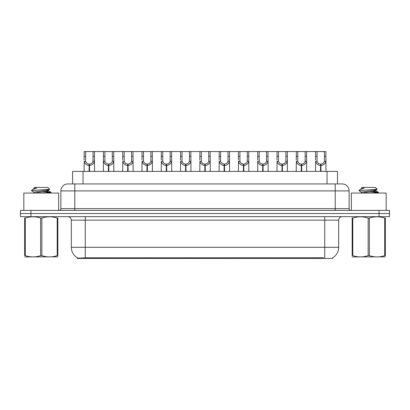<?xml version="1.0" encoding="UTF-8"?>
<svg xmlns="http://www.w3.org/2000/svg" width="410" height="410" viewBox="0 0 410 410"><rect width="100%" height="100%" fill="white"/><g stroke="black" fill="none" stroke-linecap="round" stroke-linejoin="round"><path stroke-width="0.61" d="M70.284 183.941L72.585 183.941L72.585 171.406L337.486 171.406L337.486 183.941M332.792 257.726L332.792 258.433L77.275 258.433L77.275 257.767M71.325 247.297L85.249 247.297L85.249 220.144L71.325 220.144L71.325 247.297A12.182 12.182 0 0 0 77.346 257.808C78.248 258.156 80.883 258.156 85.249 257.808L323.357 257.746M332.654 257.808A12.182 12.182 0 0 0 338.675 247.297L338.675 220.144A3.48 3.48 0 0 1 342.155 216.659M30.945 210.397L389.5 210.397L389.5 213.528L20.5 213.528L20.5 216.659L30.945 216.659L30.945 213.528L20.5 213.528L20.5 210.397L30.945 210.397L30.945 213.528L389.5 213.528L389.5 216.659L30.945 216.659M349.12 190.901L60.88 190.901A6.96 6.96 0 0 1 67.845 183.941L342.155 183.941A6.96 6.96 0 0 1 349.12 190.901L349.12 208.654C349.212 209.705 349.791 210.284 350.857 210.397M60.88 190.901L60.88 208.654A1.742 1.742 0 0 1 59.142 210.397M89.093 171.406L89.154 164.097C87.366 163.913 86.192 162.965 85.623 161.263L85.639 151.567L94.438 151.567L94.546 171.406M89.093 165.491C86.5 165.194 84.865 163.785 84.194 161.263L84.101 171.406M84.101 160.013L84.209 151.567L85.639 151.567M89.488 171.406L89.488 164.097C91.276 163.913 92.455 162.965 93.019 161.263L93.003 151.567M89.488 164.097L89.549 171.406M89.154 164.097L89.154 171.406M94.546 160.013L94.449 161.263C93.777 163.785 92.142 165.194 89.549 165.491M94.438 151.567L103.494 151.567L103.387 171.406M108.378 171.406L108.44 164.097C106.651 163.913 105.478 162.965 104.909 161.263L104.924 151.567L113.724 151.567L113.831 171.406M108.378 165.491C105.785 165.194 104.15 163.785 103.479 161.263L103.387 160.013M108.773 171.406L108.773 164.097C110.562 163.913 111.74 162.965 112.304 161.263L112.289 151.567M108.773 164.097L108.834 171.406M108.44 164.097L108.44 171.406M113.831 160.013L113.734 161.263C113.063 163.785 111.428 165.194 108.834 165.491M104.924 151.567L103.494 151.567M127.664 171.406L127.725 164.097C125.937 163.913 124.763 162.965 124.194 161.263L124.209 151.567L133.009 151.567L133.117 171.406M127.664 165.491C125.07 165.194 123.436 163.785 122.764 161.263L122.672 171.406M122.672 160.013L122.78 151.567L124.209 151.567M128.058 171.406L128.058 164.097C129.847 163.913 131.026 162.965 131.589 161.263L131.574 151.567M128.058 164.097L128.12 171.406M127.725 164.097L127.725 171.406M133.117 160.013L133.019 161.263C132.348 163.785 130.718 165.194 128.12 165.491M146.949 171.406L147.011 164.097C145.222 163.913 144.048 162.965 143.479 161.263L143.495 151.567L152.294 151.567L152.402 171.406M146.949 165.491C144.356 165.194 142.721 163.785 142.05 161.263L141.957 171.406M141.957 160.013L142.065 151.567L143.495 151.567M147.344 171.406L147.344 164.097C149.132 163.913 150.311 162.965 150.88 161.263L150.859 151.567M147.344 164.097L147.405 171.406M147.011 164.097L147.011 171.406M152.402 160.013L152.305 161.263C151.633 163.785 150.004 165.194 147.405 165.491M166.234 171.406L166.296 164.097C164.507 163.913 163.334 162.965 162.765 161.263L162.78 151.567L171.58 151.567L171.687 171.406M166.234 165.491C163.641 165.194 162.006 163.785 161.335 161.263L161.243 171.406M161.243 160.013L161.35 151.567L162.78 151.567M166.629 171.406L166.629 164.097C168.418 163.913 169.596 162.965 170.165 161.263L170.145 151.567M166.629 164.097L166.691 171.406M166.296 164.097L166.296 171.406M171.687 160.013L171.59 161.263C170.919 163.785 169.289 165.194 166.691 165.491M113.724 151.567L122.78 151.567M133.009 151.567L142.065 151.567M152.294 151.567L161.35 151.567M58.656 210.397L58.656 193.059L23.841 193.059L23.841 210.397M386.159 210.397L386.159 193.059L351.344 193.059L351.344 210.397M57.825 256.86L24.667 256.916M57.825 255.866L57.825 255.635C57.825 257.321 57.825 257.321 57.825 255.635L57.21 255.635L57.21 218.069C52.116 216.383 47.001 216.383 41.861 218.069L40.631 218.069C35.537 216.383 30.422 216.383 25.287 218.069L24.667 218.069C24.667 216.383 24.667 216.383 24.667 218.069L24.667 217.843M41.861 218.069L41.861 255.635C46.96 257.321 52.075 257.321 57.21 255.635M41.861 255.635L40.631 255.635L40.631 218.069M57.825 217.843L57.825 218.069C57.825 216.383 57.825 216.383 57.825 218.069L57.21 218.069M46.412 193.059L50.973 192.346L45.894 191.593M50.763 193.059L50.973 192.346M50.271 192.613L43.06 191.916M34.009 192.177L31.59 190.768L31.775 190.527L31.519 190.686M33.912 193.177L33.912 192.07L48.488 189.968L49.682 189.225L47.878 187.421L34.614 187.421L33.912 188.123L33.912 188.754M49.661 189.282L31.775 190.527M31.519 190.517L32.713 189.405L36.628 188.123L35.485 188.123M57.825 218.069L57.825 255.635M25.287 218.069L25.287 255.635L24.667 255.635L24.667 218.069M25.287 255.635C30.381 257.321 35.496 257.321 40.631 255.635M24.667 255.635C24.667 257.321 24.667 257.321 24.667 255.635M48.488 189.968L48.58 190.963L46.479 190.414M34.025 193.059L48.58 190.963M32.713 189.405L34.009 188.646L36.628 188.123M385.333 256.86L352.175 256.916M385.333 255.866L385.333 255.635C385.333 257.321 385.333 257.321 385.333 255.635L384.713 255.635L384.713 218.069C379.619 216.383 374.504 216.383 369.369 218.069L368.139 218.069C363.04 216.383 357.925 216.383 352.79 218.069L352.175 218.069C352.175 216.383 352.175 216.383 352.175 218.069L352.175 217.843M369.369 218.069L369.369 255.635C374.463 257.321 379.578 257.321 384.713 255.635M369.369 255.635L368.139 255.635L368.139 218.069M385.333 217.843L385.333 218.069C385.333 216.383 385.333 216.383 385.333 218.069L384.713 218.069M373.915 193.059L378.481 192.346L373.402 191.593M378.266 193.059L378.481 192.346M377.779 192.613L370.563 191.916M361.42 193.177L361.42 192.07L375.99 189.968L377.185 189.225L375.386 187.421L362.122 187.421L361.523 188.123M377.164 189.282L359.278 190.527M359.027 190.517L360.216 189.405L364.131 188.123L362.988 188.123M385.333 218.069L385.333 255.635M352.79 218.069L352.79 255.635L352.175 255.635L352.175 218.069M352.79 255.635C357.884 257.321 362.999 257.321 368.139 255.635M352.175 255.635C352.175 257.321 352.175 257.321 352.175 255.635M375.99 189.968L376.088 190.963L373.987 190.414M361.528 193.059L376.088 190.963M360.216 189.405L361.512 188.646L364.131 188.123M185.52 171.406L185.581 164.097C183.793 163.913 182.619 162.965 182.05 161.263L182.066 151.567L190.865 151.567L190.973 171.406M185.52 165.491C182.927 165.194 181.292 163.785 180.62 161.263L180.528 171.406M180.528 160.013L180.636 151.567L182.066 151.567M185.914 171.406L185.914 164.097C187.703 163.913 188.882 162.965 189.451 161.263L189.43 151.567M185.914 164.097L185.976 171.406M185.581 164.097L185.581 171.406M190.973 160.013L190.875 161.263C190.204 163.785 188.574 165.194 185.976 165.491M204.805 171.406L204.867 164.097C203.078 163.913 201.904 162.965 201.336 161.263L201.351 151.567L210.151 151.567L210.258 171.406M204.805 165.491C202.212 165.194 200.577 163.785 199.906 161.263L199.813 171.406M199.813 160.013L199.921 151.567L201.351 151.567M205.2 171.406L205.2 164.097C206.988 163.913 208.167 162.965 208.736 161.263L208.716 151.567M205.2 164.097L205.261 171.406M204.867 164.097L204.867 171.406M210.258 160.013L210.161 161.263C209.489 163.785 207.86 165.194 205.261 165.491M224.091 171.406L224.152 164.097C222.369 163.913 221.19 162.965 220.621 161.263L220.636 151.567L229.436 151.567L229.544 171.406M224.091 165.491C221.497 165.194 219.862 163.785 219.191 161.263L219.099 171.406M219.099 160.013L219.207 151.567L220.636 151.567M224.485 171.406L224.485 164.097C226.274 163.913 227.453 162.965 228.021 161.263L228.001 151.567M224.485 164.097L224.547 171.406M224.152 164.097L224.152 171.406M229.544 160.013L229.446 161.263C228.775 163.785 227.145 165.194 224.547 165.491M171.58 151.567L180.636 151.567M190.865 151.567L199.921 151.567M210.151 151.567L219.207 151.567M243.376 171.406L243.437 164.097C241.654 163.913 240.475 162.965 239.906 161.263L239.922 151.567L248.721 151.567L248.829 171.406M243.376 165.491C240.783 165.194 239.148 163.785 238.476 161.263L238.384 171.406M238.384 160.013L238.492 151.567L239.922 151.567M243.771 171.406L243.771 164.097C245.559 163.913 246.738 162.965 247.307 161.263L247.286 151.567M243.771 164.097L243.832 171.406M243.437 164.097L243.437 171.406M248.829 160.013L248.732 161.263C248.06 163.785 246.43 165.194 243.832 165.491M262.661 171.406L262.723 164.097C260.939 163.913 259.761 162.965 259.192 161.263L259.207 151.567L268.007 151.567L268.114 171.406M262.661 165.491C260.068 165.194 258.433 163.785 257.762 161.263L257.67 171.406M257.67 160.013L257.777 151.567L259.207 151.567M263.056 171.406L263.056 164.097C264.845 163.913 266.023 162.965 266.592 161.263L266.572 151.567M263.056 164.097L263.117 171.406M262.723 164.097L262.723 171.406M268.114 160.013L268.017 161.263C267.346 163.785 265.716 165.194 263.117 165.491M281.947 171.406L282.008 164.097C280.225 163.913 279.046 162.965 278.477 161.263L278.492 151.567L287.292 151.567L287.4 171.406M281.947 165.491C279.353 165.194 277.719 163.785 277.047 161.263L276.955 171.406M276.955 160.013L277.063 151.567L278.492 151.567M282.341 171.406L282.341 164.097C284.13 163.913 285.309 162.965 285.878 161.263L285.857 151.567M282.341 164.097L282.403 171.406M282.008 164.097L282.008 171.406M287.4 160.013L287.302 161.263C286.631 163.785 285.001 165.194 282.403 165.491M301.232 171.406L301.294 164.097C299.51 163.913 298.331 162.965 297.762 161.263L297.778 151.567L306.577 151.567L306.685 171.406M301.232 165.491C298.639 165.194 297.004 163.785 296.333 161.263L296.24 171.406M296.24 160.013L296.348 151.567L297.778 151.567M301.627 171.406L301.627 164.097C303.415 163.913 304.594 162.965 305.163 161.263L305.142 151.567M301.627 164.097L301.688 171.406M301.294 164.097L301.294 171.406M306.685 160.013L306.588 161.263C305.916 163.785 304.287 165.194 301.688 165.491M320.517 171.406L320.579 164.097C318.795 163.913 317.617 162.965 317.048 161.263L317.063 151.567L325.863 151.567L325.97 171.406M320.517 165.491C317.924 165.194 316.289 163.785 315.623 161.263L315.526 171.406M315.526 160.013L315.633 151.567L317.063 151.567M320.912 171.406L320.912 164.097C322.701 163.913 323.88 162.965 324.448 161.263L324.428 151.567M320.912 164.097L320.974 171.406M320.579 164.097L320.579 171.406M325.97 160.013L325.873 161.263C325.202 163.785 323.572 165.194 320.974 165.491M229.436 151.567L238.492 151.567M248.721 151.567L257.777 151.567M268.007 151.567L277.063 151.567M287.292 151.567L296.348 151.567M306.577 151.567L315.633 151.567M323.393 258.433L323.393 257.746M86.674 258.433L86.674 257.746M83.025 183.941L83.025 171.406M327.042 183.941L327.042 171.406M324.751 216.659L324.751 220.144L85.249 220.144L85.249 216.659M338.675 220.144L324.751 220.144L324.751 247.297L338.675 247.297M324.751 257.808L324.751 247.297L85.249 247.297L85.249 257.808M379.055 216.659L379.055 210.397M74.805 210.397L74.805 183.941M60.88 208.654L349.12 208.654M335.195 183.941L335.195 210.397M85.639 156.338L84.209 156.338M85.623 161.263L84.194 161.263M94.449 161.263L93.019 161.263M94.438 156.338L93.003 156.338M104.924 156.338L103.494 156.338M104.909 161.263L103.479 161.263M113.734 161.263L112.304 161.263M113.724 156.338L112.289 156.338M124.209 156.338L122.78 156.338M124.194 161.263L122.764 161.263M133.019 161.263L131.589 161.263M133.009 156.338L131.574 156.338M143.495 156.338L142.065 156.338M143.479 161.263L142.05 161.263M152.305 161.263L150.88 161.263M152.294 156.338L150.859 156.338M162.78 156.338L161.35 156.338M162.765 161.263L161.335 161.263M171.59 161.263L170.165 161.263M171.58 156.338L170.145 156.338M182.066 156.338L180.636 156.338M182.05 161.263L180.62 161.263M190.875 161.263L189.451 161.263M190.865 156.338L189.43 156.338M201.351 156.338L199.921 156.338M201.336 161.263L199.906 161.263M210.161 161.263L208.736 161.263M210.151 156.338L208.716 156.338M220.636 156.338L219.207 156.338M220.621 161.263L219.191 161.263M229.446 161.263L228.021 161.263M229.436 156.338L228.001 156.338M239.922 156.338L238.492 156.338M239.906 161.263L238.476 161.263M248.732 161.263L247.307 161.263M248.721 156.338L247.286 156.338M259.207 156.338L257.777 156.338M259.192 161.263L257.762 161.263M268.017 161.263L266.592 161.263M268.007 156.338L266.572 156.338M278.492 156.338L277.063 156.338M278.477 161.263L277.047 161.263M287.302 161.263L285.878 161.263M287.292 156.338L285.857 156.338M297.778 156.338L296.348 156.338M297.762 161.263L296.333 161.263M306.588 161.263L305.163 161.263M306.577 156.338L305.142 156.338M317.063 156.338L315.633 156.338M317.048 161.263L315.623 161.263M325.873 161.263L324.448 161.263M325.863 156.338L324.428 156.338M71.325 220.144C71.12 218.028 69.956 216.869 67.845 216.659M31.821 256.819L31.432 257.044M48.488 190.855L50.901 192.269M359.324 256.819L358.934 257.044M361.42 188.123L361.42 188.754M375.99 190.855L378.409 192.269M361.512 192.177L359.093 190.768"/></g></svg>
